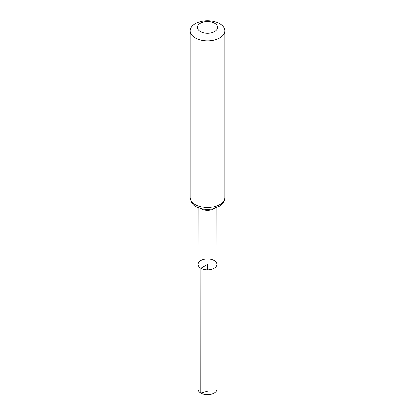 <?xml version="1.0" encoding="UTF-8"?>
<svg xmlns="http://www.w3.org/2000/svg" width="415" height="415" viewBox="0 0 415 415"><rect width="100%" height="100%" fill="white"/><g stroke="black" fill="none" stroke-linecap="round" stroke-linejoin="round"><path stroke-width="0.62" d="M200.813 268.266A9.457 5.457 180 0 1 198.043 264.407A9.457 5.457 180 0 1 207.5 258.95A9.457 5.457 180 0 1 216.957 264.407A9.457 5.457 180 0 1 211.121 269.449A9.457 5.457 180 0 1 200.813 268.266A9.457 5.457 180 0 1 198.043 264.407L197.95 389.156A9.55 5.514 180 0 0 200.746 393.057A9.55 5.514 180 0 0 211.157 394.25A9.55 5.514 180 0 0 217.05 389.156L216.957 264.407A9.457 5.457 180 0 1 211.121 269.449A9.457 5.457 180 0 1 200.813 268.266M200.336 31.499A10.131 5.846 180 0 1 204.88 21.715A10.131 5.846 180 0 1 217.284 28.879A10.131 5.846 180 0 1 200.336 31.499M195.221 37.864A17.363 10.022 180 0 1 190.137 30.772A17.363 10.022 180 0 1 207.5 20.75A17.363 10.022 180 0 1 224.863 30.772A17.363 10.022 180 0 1 214.145 40.037A17.363 10.022 180 0 1 195.221 37.864M207.5 269.864L207.5 264.407L200.813 268.266L200.746 393.057L207.5 391.246M214.768 208.429A9.41 5.431 180 0 1 200.844 208.818A9.41 5.431 180 0 1 200.232 208.429M195.221 204.579A17.363 10.022 180 0 1 190.137 197.488C191.004 202.344 193.017 205.415 196.181 206.701C201.239 209.388 206.857 210.115 213.045 208.88L220.08 205.887L222.388 203.807C224.001 201.944 224.826 199.838 224.863 197.488A17.363 10.022 180 0 1 214.145 206.753A17.363 10.022 180 0 1 195.221 204.579M198.09 207.65L198.043 264.407M216.91 207.65L216.957 264.407M190.137 30.772L190.137 197.488M224.863 30.772L224.863 197.488"/></g></svg>
